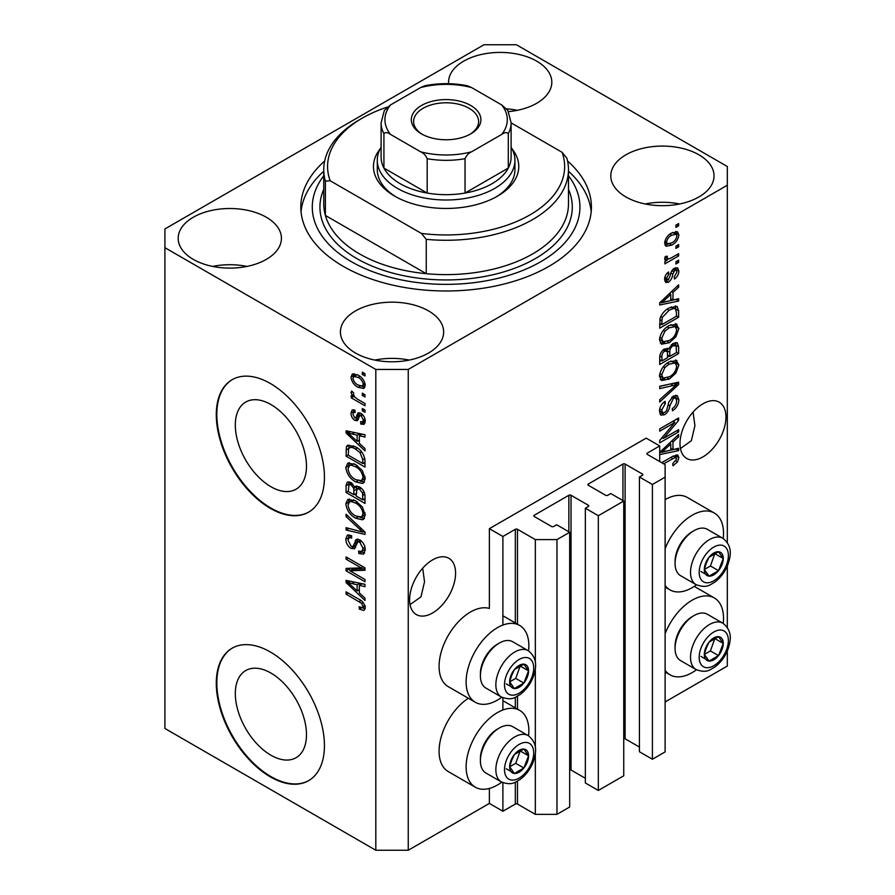 <?xml version="1.0" encoding="UTF-8"?>
<svg xmlns="http://www.w3.org/2000/svg" width="895" height="895" viewBox="0 0 895 895"><rect width="100%" height="100%" fill="white"/><g stroke="black" fill="none" stroke-linecap="round" stroke-linejoin="round"><path stroke-width="1.34" d="M659.716 445.934L646.19 438.136L489.375 528.676L502.889 536.474L515.33 529.303A1.533 0.884 0 0 1 517.489 529.303L535.333 539.595L556.97 539.595L569.679 532.268L556.701 524.772L553.725 526.484A1.533 0.884 0 0 1 551.555 526.484L534.259 516.493L534.259 515.251L568.862 495.271A1.533 0.884 0 0 1 571.021 495.271L588.328 505.261A1.533 0.884 0 0 1 588.776 505.888A1.533 0.884 0 0 1 588.328 506.503L585.352 508.226L598.33 515.721L623.748 501.043L610.77 493.548L607.794 495.271A1.533 0.884 0 0 1 605.635 495.271L588.328 485.28L588.328 484.027L622.942 464.046A1.533 0.884 0 0 1 625.102 464.046L642.409 474.037A1.533 0.884 0 0 1 642.856 474.663A1.533 0.884 0 0 1 642.409 475.29L639.433 477.001L652.41 484.497L665.119 477.158L665.119 464.673L647.275 454.369L647.275 453.116L659.716 445.934L659.716 461.551M647.275 453.116A1.533 0.884 0 0 0 646.828 453.743A1.533 0.884 0 0 0 647.275 454.369M639.433 477.001L639.433 751.744L652.41 759.24L665.119 751.901L665.119 477.158M652.41 759.24L652.41 484.497M623.748 738.543A1.533 0.884 0 0 1 625.102 738.789L639.433 747.068M588.328 484.027A1.533 0.884 0 0 0 587.881 484.654A1.533 0.884 0 0 0 588.328 485.28M585.352 508.226L585.352 782.968L598.33 790.464L623.748 775.786L623.748 501.043M598.33 790.464L598.33 515.721M569.679 769.767A1.533 0.884 0 0 1 571.021 770.013L585.352 778.281M534.259 515.251A1.533 0.884 0 0 0 533.812 515.878A1.533 0.884 0 0 0 534.259 516.493M408.254 850.25L408.254 369.445L727.311 185.243L727.311 166.515L516.404 44.75L483.96 44.75L164.915 228.952L164.915 728.485L375.81 850.25L408.254 850.25L489.375 803.419L502.889 811.228L515.33 804.046A1.533 0.884 0 0 1 517.489 804.046L535.333 814.349L556.97 814.349L569.679 807.01L569.679 532.268M556.97 814.349L556.97 539.595M535.333 814.349L535.333 753.355M535.333 747.47L535.333 668.442M535.333 662.557L535.333 539.595M502.889 811.228L502.889 782.689M502.889 709.981L502.889 697.764M502.889 625.068L502.889 536.474M489.375 803.419L489.375 788.45M501.793 697.25A44.358 25.608 -60 0 1 497.486 700.08A44.358 25.608 -60 0 1 475.301 702.273L448.272 686.666A44.358 25.608 -60 0 1 441.47 651.124A44.358 25.608 -60 0 1 470.446 612.035A44.358 25.608 -60 0 1 489.375 608.443L489.375 528.676M235.318 693.58A50.321 29.054 -120 0 0 257.29 744.226A50.321 29.054 -120 0 0 296.066 757.707A50.321 29.054 -120 0 0 306.482 734.672A50.321 29.054 -120 0 0 284.52 684.026A50.321 29.054 -120 0 0 245.745 670.545A50.321 29.054 -120 0 0 235.318 693.58M235.318 425.08A50.321 29.054 -120 0 0 257.29 475.726A50.321 29.054 -120 0 0 296.066 489.207A50.321 29.054 -120 0 0 306.482 466.172A50.321 29.054 -120 0 0 284.52 415.526A50.321 29.054 -120 0 0 245.745 402.045A50.321 29.054 -120 0 0 235.318 425.08M216.288 414.721A76.478 44.157 -120 0 0 249.671 491.679A76.478 44.157 -120 0 0 308.596 512.164A76.478 44.157 -120 0 0 324.438 477.158A76.478 44.157 -120 0 0 291.054 400.199A76.478 44.157 -120 0 0 232.129 379.704A76.478 44.157 -120 0 0 216.288 414.721M232.398 379.558A76.478 44.157 -120 0 0 216.825 414.407A76.478 44.157 -120 0 0 250.029 491.176A76.478 44.157 -120 0 0 308.864 512.007M216.288 683.221A76.478 44.157 -120 0 0 249.671 760.179A76.478 44.157 -120 0 0 308.596 780.664A76.478 44.157 -120 0 0 324.438 745.658A76.478 44.157 -120 0 0 291.054 668.699A76.478 44.157 -120 0 0 232.129 648.204A76.478 44.157 -120 0 0 216.288 683.221M232.398 648.058A76.478 44.157 -120 0 0 216.825 682.907A76.478 44.157 -120 0 0 250.029 759.676A76.478 44.157 -120 0 0 308.864 780.507M410.055 604.651L420.974 596.82L424.532 581.784L422.675 568.213M409.608 599.706A32.5 18.761 120 0 0 416.343 614.574A32.5 18.761 120 0 0 441.392 605.87A32.5 18.761 120 0 0 455.577 573.158A32.5 18.761 120 0 0 448.842 558.279A32.5 18.761 120 0 0 423.794 566.994A32.5 18.761 120 0 0 409.608 599.706M680.435 448.552L691.354 440.709L694.923 425.673L693.066 412.103M679.987 443.596A32.5 18.761 120 0 0 686.722 458.475A32.5 18.761 120 0 0 711.771 449.771A32.5 18.761 120 0 0 725.957 417.059A32.5 18.761 120 0 0 719.222 402.179A32.5 18.761 120 0 0 694.173 410.883A32.5 18.761 120 0 0 679.987 443.596M508.472 111.629A51.619 29.803 0 0 0 551.812 82.217A51.619 29.803 0 0 0 536.687 61.14A51.619 29.803 0 0 0 480.436 54.684A51.619 29.803 0 0 0 448.563 82.217A51.619 29.803 0 0 0 448.63 83.682M517.388 110.309A51.619 29.803 0 0 0 506.727 108.854M266.307 217.239A51.619 29.803 0 0 0 210.045 210.784A51.619 29.803 0 0 0 178.183 238.316A51.619 29.803 0 0 0 193.309 259.393A51.619 29.803 0 0 0 249.56 265.849A51.619 29.803 0 0 0 281.422 238.316A51.619 29.803 0 0 0 266.307 217.239M247.009 266.419A51.619 29.803 0 0 0 212.596 266.419M428.537 310.901A51.619 29.803 0 0 0 372.275 304.445A51.619 29.803 0 0 0 340.413 331.978A51.619 29.803 0 0 0 355.528 353.055A51.619 29.803 0 0 0 411.789 359.51A51.619 29.803 0 0 0 443.651 331.978A51.619 29.803 0 0 0 428.537 310.901M409.239 360.081A51.619 29.803 0 0 0 374.826 360.081M698.917 154.801A51.619 29.803 0 0 0 642.666 148.346A51.619 29.803 0 0 0 610.793 175.879A51.619 29.803 0 0 0 625.918 196.956A51.619 29.803 0 0 0 682.169 203.411A51.619 29.803 0 0 0 714.031 175.879A51.619 29.803 0 0 0 698.917 154.801M679.618 203.97A51.619 29.803 0 0 0 645.206 203.97M528.553 735.824A44.358 25.608 120 0 0 519.659 710.373A44.358 25.608 120 0 0 497.486 712.565A44.358 25.608 120 0 0 468.51 751.655A44.358 25.608 120 0 0 475.301 787.197A44.358 25.608 120 0 0 497.486 784.993A44.358 25.608 120 0 0 501.793 782.163M475.301 702.273A44.358 25.608 -60 0 1 468.51 666.73A44.358 25.608 -60 0 1 497.486 627.641A44.358 25.608 -60 0 1 519.659 625.448A44.358 25.608 -60 0 1 528.553 650.9M665.119 633.649A44.358 25.608 -60 0 1 692.159 600.176A44.358 25.608 -60 0 1 714.333 597.972A44.358 25.608 -60 0 1 723.227 623.423M696.467 669.773A44.358 25.608 -60 0 1 692.159 672.604A44.358 25.608 -60 0 1 669.975 674.796A44.358 25.608 -60 0 1 665.119 670.355M723.227 538.499A44.358 25.608 120 0 0 714.333 513.048A44.358 25.608 120 0 0 692.159 515.251A44.358 25.608 120 0 0 665.119 548.724M665.119 585.431A44.358 25.608 120 0 0 669.975 589.883A44.358 25.608 120 0 0 692.159 587.679A44.358 25.608 120 0 0 696.467 584.849M324.661 161.044A145.303 83.895 0 0 0 300.809 207.103A145.303 83.895 0 0 0 343.367 266.419A145.303 83.895 0 0 0 501.715 284.599A145.303 83.895 0 0 0 591.416 207.103A145.303 83.895 0 0 0 567.564 161.044M663.575 438.315L678.634 429.622L678.634 431.893L659.716 442.812L659.716 440.396L674.796 422.474L659.716 431.177L659.716 428.906L678.634 417.976L678.634 420.415L663.575 438.315L662.155 437.498M673.376 396.049L677.314 395.601L678.88 399.741C678.634 404.484 676.508 408.154 672.492 410.749L672.246 408.612C675.02 406.722 676.497 404.126 676.676 400.826L675.658 398.018L673.432 398.286L669.852 405.804C669.348 409.653 667.614 412.617 664.649 414.709L660.969 415.168L659.47 411.353C659.637 407.102 661.528 403.768 665.119 401.374L665.365 403.511L661.673 410L662.602 412.651L664.694 412.405L666.618 410.581L668.856 402.023L673.376 396.049M659.716 386.248L678.634 382.199L678.634 384.548L659.716 402.012L659.716 399.673L676.43 384.772L659.716 388.609L659.716 386.248M675.993 360.148L678.88 364.903L675.915 373.058L669.426 379.021L661.472 380.532L659.47 376.101C660.443 369.613 663.687 364.858 669.191 361.848L676.956 360.54M675.993 323.811L678.88 328.577L675.915 336.733L669.426 342.695L661.472 344.206L659.47 339.776C660.443 333.276 663.687 328.532 669.191 325.511L676.956 324.214M672.984 300.038L678.634 298.684L678.634 301.044L659.716 304.994L659.716 302.778L678.634 284.867L678.634 287.228L672.984 292.397L672.984 300.038L670.769 298.762M675.938 225.115L678.634 223.56L678.634 225.831L675.938 227.386L675.938 225.115M665.119 701.948L727.311 666.048L727.311 650.956M727.311 627.417L727.311 566.032M727.311 542.493L727.311 185.243M714.333 513.048L687.293 497.441A44.358 25.608 120 0 0 665.119 499.634M468.342 698.257A44.358 25.608 120 0 0 441.078 737.402A44.358 25.608 120 0 0 448.272 771.579L475.301 787.197M671.619 233.013L677.493 231.76L678.88 234.915C678.153 239.636 675.781 243.037 671.753 245.129L666.025 246.293L664.627 243.138C665.321 238.484 667.659 235.105 671.619 233.013M675.938 246.125L678.634 244.559L678.634 246.83L675.938 248.396L675.938 246.125M671.507 257.76L678.634 253.643L678.634 255.914L664.873 263.868L664.873 261.597L667.066 260.322L665.153 260.154L664.627 259.047L665.365 256.485L667.334 256.205L667.088 257.883L668.688 258.979L671.507 257.76M664.907 257.38L668.688 258.979M675.938 261.732L678.634 260.176L678.634 262.448L675.938 264.003L675.938 261.732M674.45 268.276L677.638 267.84L678.88 271.073C678.734 274.362 677.269 277.014 674.461 279.05L674.215 276.924L676.922 272.058L676.24 270.178L674.785 270.346L672.771 274.172C672.436 277.517 671.037 280.191 668.554 282.171L665.802 282.518L664.627 279.408C664.672 276.342 665.981 273.859 668.565 271.957L668.811 274.083L666.596 278.188L668.274 280.068L670.21 275.682C670.545 272.438 671.955 269.966 674.45 268.276M664.515 278.613L668.274 280.068M669.068 307.992L677.056 306.314L678.634 310.778L678.634 317.222L659.716 328.152L660.062 318.307C662.043 313.395 665.041 309.961 669.068 307.992M673.085 343.423L677.314 342.763L678.634 346.824L678.634 353.547L659.716 364.478L659.716 357.709C659.727 354.017 661.315 351.108 664.47 348.96L668.442 349.106L673.085 343.423M667.815 348.558L666.999 348.278M659.716 452.355L678.634 434.444L678.634 436.805L672.984 441.973L672.984 449.614L678.634 448.261L678.634 450.621L659.716 454.57M661.673 462.681L672.559 456.405L677.795 455.007L678.88 457.692L677.549 461.876L672.984 465.803L672.738 463.677L676.676 458.866L675.244 457.423L663.643 463.823M676.049 454.873L676.049 457.502L673.029 456.137M349.934 570.775L364.992 579.479L364.992 581.75L346.074 570.82L346.074 568.403L361.155 567.889L346.074 559.185L346.074 556.914L364.992 567.844L364.992 570.272L349.934 570.775L352.63 569.22L364.992 568.806M359.734 539.819C363.303 542.292 365.138 545.648 365.238 549.888L363.549 554.15L358.85 553.513L358.604 551.096L361.759 551.477L363.034 548.411L359.79 542.124L357.821 541.867L354.442 548.825L351.008 548.411C347.674 546.163 345.951 543.052 345.828 539.081L347.394 535.098L351.478 535.624L351.724 538.04L348.994 537.682L348.032 540.278L351.053 546.163L352.977 546.565L356.288 539.349L359.734 539.819M346.074 514.256L364.992 532.066L364.992 534.404L346.074 530.019L346.074 527.681L362.788 532.077L346.074 516.605L346.074 514.256M365.238 515.05L363.325 519.368L362.274 519.782L355.785 518.25C350.158 515.251 346.835 510.452 345.828 503.829L347.819 499.421L355.55 500.797L362.352 506.95L365.238 515.05M365.238 478.724L363.325 483.043L362.274 483.445L355.785 481.913C350.158 478.926 346.835 474.115 345.828 467.492L347.819 463.095L355.55 464.471L362.352 470.613L365.238 478.724M362.296 393.14L364.992 394.706L364.992 396.977L362.296 395.411L362.296 393.14M357.966 375.039C362.072 377.108 364.5 380.543 365.238 385.342L363.829 388.475L358.112 387.322C354.073 385.242 351.701 381.841 350.985 377.108L352.395 373.987L357.966 375.039M365.238 607.828L363.907 610.468L359.342 609.137L359.096 606.721L362.509 607.66L363.034 606.452L361.602 603.364L346.074 594.09L346.074 591.83L358.917 599.247C362.497 600.869 364.601 603.733 365.238 607.828M164.915 247.68L375.81 369.445L408.254 369.445M375.81 850.25L375.81 369.445M359.342 443.372L364.992 448.54L364.992 450.901L346.074 433.001L346.074 430.786L364.992 434.724L364.992 437.084L359.342 435.731L359.342 443.372M360.797 413.289C363.661 415.179 365.138 417.831 365.238 421.221L364.064 424.319L360.819 424.085L360.573 421.668L362.542 421.858L363.281 419.934L361.144 415.75L359.891 415.548L357.418 420.684L354.912 420.393C352.328 418.603 351.019 416.164 350.985 413.087L352.205 409.899L354.923 410.178L355.158 412.584L353.559 412.45L352.954 414.139L354.633 417.954L355.774 417.898L358.011 412.808L360.797 413.289M354.633 417.954L358.481 416.343L359.756 412.796M362.296 408.467L364.992 410.033L364.992 412.304L362.296 410.738L362.296 408.467M357.855 399.383L364.992 403.5L364.992 405.771L351.232 397.827L351.232 395.556L353.424 396.821L350.985 392.737L351.724 391.014L353.693 393.006L353.447 394.404L355.046 397.358L357.855 399.383M362.296 372.141L364.992 373.707L364.992 375.978L362.296 374.412L362.296 372.141M355.427 446.795C361.032 449.648 364.22 454.257 364.992 460.634L364.992 467.078L346.074 456.159L346.421 446.717L347.64 445.173L355.427 446.795M359.443 486.869C363.113 489.173 364.97 492.44 364.992 496.68L364.992 503.415L346.074 492.485L346.074 485.705L347.316 482.058L350.829 482.461L354.8 487.193L355.617 486.231L359.443 486.869M359.342 592.949L364.992 598.117L364.992 600.478L346.074 582.578L346.074 580.363L364.992 584.301L364.992 586.661L359.342 585.308L359.342 592.949M365.149 608.902L362.341 607.739M361.703 607.772L359.342 609.137M364.836 605.4L363.034 606.452M363.124 602.48L361.602 603.364M348.032 592.96L346.074 594.09M359.342 441.436L358.447 440.586M349.542 432.162L348.77 431.435L346.074 433.001M364.992 434.88L362.05 434.176L359.342 435.731M359.835 435.451L359.835 433.65L357.127 435.205L348.043 433.023L357.127 441.347L357.127 435.205M359.342 440.071L357.127 441.347M350.37 431.681L348.043 433.023M365.026 422.966L363.515 422.518L360.819 424.085M363.515 422.518L363.404 421.355M364.97 418.95L363.281 419.934M362.732 414.832L361.144 415.75M362.139 414.251L359.891 415.548M358.459 419.207L357.62 418.826L354.912 420.393M357.62 418.826L356.165 417.719M353.726 412.36L353.693 411.521L350.985 413.087M353.693 411.521L353.894 409.82M357.34 416.399L358.481 416.343L357.34 416.399M364.254 409.608L362.296 410.738M353.201 396.698L351.232 397.827M354.174 396.395L353.424 396.821M352.54 391.842L350.985 392.737M364.254 373.282L362.296 374.412M364.892 387.267L361.692 386.237M360.305 386.058L358.112 387.322M353.749 376.493L353.693 375.542L350.985 377.108M353.693 375.542L354.04 373.607M357.25 374.647L353.816 376.448L352.954 378.305C353.659 381.494 355.382 383.742 358.101 385.051L362.397 386.013L363.281 384.145C362.553 380.946 360.83 378.697 358.101 377.388L353.816 376.448M362.397 386.013L365.182 384.402M359.947 376.325L358.101 377.388M364.947 383.183L363.281 384.145M364.254 394.281L362.296 395.411M364.992 463.957L363.515 463.107M348.278 454.873L346.074 456.159M348.77 448.429L349.117 445.162L346.421 446.717M353.514 445.799L348.658 448.451L348.278 455.163L362.788 463.532L362.788 459.638L360.025 452.59L355.404 449.055C352.552 447.097 350.303 446.896 348.658 448.451M364.992 462.256L362.788 463.532M357.284 447.97L355.404 449.055M361.513 451.729L360.025 452.59M364.836 458.453L362.788 459.638M364.164 482.36L362.274 483.445M364.444 481.98L359.902 481.096M357.922 480.671L355.785 481.913M348.547 466.541L348.524 465.937L345.828 467.492M348.524 465.937L349.374 462.625M351.22 465.187L353.917 463.621L349.531 465.523L348.032 468.756C348.849 473.858 351.444 477.494 355.807 479.664L361.524 480.693L363.034 477.46C362.24 472.482 359.723 468.902 355.494 466.709L351.22 465.187L349.531 465.523M361.524 480.693L365.227 478.143M357.362 465.624L355.494 466.709M364.981 476.33L363.034 477.46M364.992 500.294L363.515 499.444M356.143 495.181L354.677 494.331M348.278 491.21L346.074 492.485M348.77 484.743L349.05 481.79M356.926 485.963L354.8 487.193M359.88 487.126L357.004 488.771L356.143 496.031L362.788 499.869L362.542 493.022L359.454 489.14L357.004 488.771M356.635 489.185L356.311 486.321M348.278 491.489L353.939 494.756L353.749 488.401L351.142 484.911L349.005 484.553L348.278 491.489M356.143 493.481L353.939 494.756M352.742 483.982L351.142 484.911M356.456 486.846L353.749 488.401M364.992 498.582L362.788 499.869M361.211 488.122L359.454 489.14M364.175 492.082L362.542 493.022M364.791 494.197L362.788 495.36M364.164 518.686L362.274 519.782M364.444 518.317L359.902 517.422M357.922 517.008L355.785 518.25M348.547 502.867L348.524 502.263L345.828 503.829M348.524 502.263L349.374 498.951M351.22 501.513L353.917 499.958L352.238 500.294L349.531 501.86L348.032 505.082C348.849 510.184 351.444 513.819 355.807 515.99L361.524 517.019L363.034 513.786C362.24 508.819 359.723 505.227 355.494 503.035L351.22 501.513L349.531 501.86M361.524 517.019L365.227 514.48M357.362 501.961L355.494 503.035M364.981 512.656L363.034 513.786M364.992 532.223L363.247 531.809M351.601 529.113L348.77 528.453L346.074 530.019M364.164 531.283L362.788 532.077M347.618 515.71L346.074 516.605M364.645 552.965L361.558 551.947L358.85 553.513M361.759 551.477L365.216 549.15M364.97 547.292L363.034 548.411M361.49 541.139L359.79 542.124M355.505 547.539L353.715 546.856L351.008 548.411M353.715 546.856L353.122 546.476M348.547 538.096L345.828 539.081M348.524 537.515L349.016 534.785M357.911 539.025L355.673 544.999L352.977 546.565M357.799 539.092L355.214 540.58M350.661 570.35L348.77 569.265L346.074 570.82M348.77 569.265L348.77 568.314M363.124 566.759L361.155 567.889M348.032 558.044L346.074 559.185M359.342 591.013L358.447 590.163M349.542 581.739L348.77 581.012L346.074 582.578M364.992 584.457L362.05 583.753L359.342 585.308M359.835 585.028L359.835 583.227L357.127 584.782L348.043 582.6L357.127 590.924L357.127 584.782M359.342 589.648L357.127 590.924M350.37 581.258L348.043 582.6M676.676 224.69L678.634 225.831M675.837 231.413L676.184 233.349L678.88 234.915M676.184 233.349L676.128 234.277M669.572 243.865L671.753 245.129M668.173 244.055L664.974 245.085M664.895 241.091L666.596 242.064L667.424 243.798L671.753 242.869C674.528 241.527 676.251 239.233 676.922 235.989L676.072 234.244L672.648 232.454M664.683 242.221L667.424 243.798M669.896 234.132L671.753 235.206C668.979 236.537 667.256 238.831 666.596 242.064M676.072 234.244L671.753 235.206M676.676 245.7L678.634 246.83M676.676 254.784L678.634 255.914M667.838 259.024L666.327 259.897M664.638 258.912L667.066 260.322M665.22 256.798L667.088 257.883M676.676 261.306L678.634 262.448M675.938 267.65L676.184 269.518L678.88 271.073M676.184 269.518L676.161 270.133M673.006 269.317L674.785 270.346M671.888 270.637L673.532 271.588M666.797 279.934L665.846 280.616L668.554 282.171M665.846 280.616L664.817 281.075M667.155 273.132L668.811 274.083M664.895 277.204L666.596 278.188M675.938 299.333L678.634 301.044M675.938 299.478L670.769 300.563L670.769 294.433L661.685 302.745L670.769 300.575M668.688 301L664.414 301.883M661.315 302.532L659.716 302.868M677.09 286.333L678.634 287.228M671.552 291.569L672.984 292.397M670.277 292.777L670.277 294.142M660.476 302.051L661.685 302.745M669.382 293.627L670.769 294.433M675.356 305.889L675.938 309.222L678.634 310.778M676.43 315.946L678.634 317.222M661.181 324.18L659.716 325.03M659.716 323.33L661.92 324.605L676.43 316.226L676.43 312.333L675.289 308.708L671.194 306.895M659.839 319.56L661.92 320.768L661.92 324.605M660.678 316.528L662.3 317.456L661.92 320.768M667.167 309.189L669.046 310.274L662.3 317.456M671.049 306.963L673.666 308.473L669.046 310.274M675.289 308.708L673.666 308.473M674.483 335.905L675.915 336.733M667.334 341.487L669.426 342.695M664.75 342.158L660.32 343.143M675.367 323.688L676.184 327.011L678.88 328.577M676.184 327.011L676.161 327.592M659.749 337.359L661.673 338.478L663.15 341.789L669.46 340.402C673.532 338.198 675.938 334.685 676.676 329.875L675.177 326.608L670.825 324.661M659.481 339.25L663.15 341.789M663.363 330.378L664.862 331.239L661.673 338.478M667.278 326.742L669.136 327.816L664.862 331.239M675.177 326.608L669.136 327.816M675.591 342.483L675.938 345.548M676.43 352.272L678.634 353.547M669.057 355.964L667.581 356.814M661.181 360.506L659.716 361.356M667.256 348.423L667.088 350.941M667.581 355.114L669.784 356.389L676.43 352.563L676.184 345.996L672.76 343.624M659.716 359.656L661.92 360.931L667.581 357.664L667.401 351.534L664.068 349.117M663.016 350.034L664.784 351.053C662.58 352.619 661.629 354.677 661.92 357.217L661.92 360.931M667.401 351.534L664.784 351.053M671.34 344.664L673.096 345.683C670.724 347.294 669.628 349.464 669.784 352.205L669.784 356.389M676.184 345.996L673.096 345.683M674.483 372.242L675.915 373.058M667.334 377.813L669.426 379.021M664.75 378.484L660.32 379.469M675.367 360.025L676.184 363.348L678.88 364.903M676.184 363.348L676.161 363.918M659.749 373.696L661.673 374.804L663.15 378.115L669.46 376.739C673.532 374.524 675.938 371.011 676.676 366.2L675.177 362.945L670.825 360.987M659.481 375.576L663.15 378.115M663.363 366.704L664.862 367.565L661.673 374.804M667.278 363.079L669.136 364.142L664.862 367.565M675.177 362.945L669.136 364.142M675.938 382.78L678.634 384.548M675.938 382.982L674.931 383.91M673.767 383.239L676.43 384.772M673.722 383.217L659.716 386.439M675.68 395.254L676.184 398.185L678.88 399.741M675.658 398.018L672.827 396.384M671.709 397.29L673.432 398.286M662.658 412.684L661.942 413.143L664.649 414.709M661.942 413.143L659.895 413.915M663.598 402.481L665.365 403.511M659.738 408.881L661.673 410M659.481 410.715L662.602 412.651M676.676 430.752L678.634 431.893M662.837 437.89L660.868 439.031M672.827 421.332L674.796 422.474M676.53 419.196L678.634 420.415M674.808 420.191L673.51 421.724M675.938 448.91L678.634 450.621M675.938 449.066L670.769 450.14L670.769 444.009L661.685 452.322L670.769 450.151M668.688 450.577L664.414 451.46M661.315 452.109L659.716 452.445M677.09 435.91L678.634 436.805M671.552 441.145L672.984 441.973M670.277 442.354L670.277 443.719M670.769 448.339L672.984 449.614M660.476 451.628L661.685 452.322M669.382 443.204L670.769 444.009M675.971 460.959L677.549 461.876M673.376 455.958L676.083 457.513M676.184 456.126L678.88 457.692M705.596 648.148A13.38 7.731 120 0 0 704.32 654.334A13.38 7.731 120 0 0 709.053 661.069A13.38 7.731 120 0 0 718.517 655.61A13.38 7.731 120 0 0 723.25 643.415A13.38 7.731 120 0 0 718.517 636.681A13.38 7.731 120 0 0 709.053 642.14A13.38 7.731 120 0 0 705.596 648.148M706.323 648.036L704.32 654.334L709.053 661.069L718.517 655.61L723.25 643.415L718.517 636.681L709.053 642.14L706.323 648.036M675.065 648.372L675.065 646.257A24.165 13.951 -60 0 1 677.358 635.07A24.165 13.951 -60 0 1 692.159 616.655L693.994 615.592A26.772 15.45 120 0 0 677.604 635.987A26.772 15.45 120 0 0 675.065 648.372A26.772 15.45 120 0 0 680.614 660.633L696.075 669.561A26.772 15.45 -60 0 1 693.066 644.915A26.772 15.45 -60 0 1 722.847 623.2L707.374 614.272A26.772 15.45 120 0 0 693.994 615.592M704.365 654.413L710.406 650.922L714.904 638.392M700.942 656.393L709.053 661.069M710.406 650.922L718.517 655.61M715.139 638.728L723.25 643.415M510.922 760.537A13.38 7.731 120 0 0 509.647 766.735A13.38 7.731 120 0 0 514.379 773.47A13.38 7.731 120 0 0 523.843 768A13.38 7.731 120 0 0 528.576 755.805A13.38 7.731 120 0 0 523.843 749.07A13.38 7.731 120 0 0 514.379 754.541A13.38 7.731 120 0 0 510.922 760.537M511.649 760.426L509.647 766.735L514.379 773.47L523.843 768L528.576 755.805L523.843 749.07L514.379 754.541L511.649 760.426M480.391 760.772L480.391 758.647A24.165 13.951 -60 0 1 482.685 747.459A24.165 13.951 -60 0 1 497.486 729.045L499.32 727.993A26.772 15.45 120 0 0 482.931 748.377A26.772 15.45 120 0 0 480.391 760.772A26.772 15.45 120 0 0 485.94 773.023L501.401 781.95A26.772 15.45 -60 0 1 498.392 757.304A26.772 15.45 -60 0 1 528.173 735.589L512.701 726.662A26.772 15.45 120 0 0 499.32 727.993M509.691 766.802L515.733 763.323L520.23 750.782M506.268 768.783L514.379 773.47M515.733 763.323L523.843 768M520.465 751.129L528.576 755.805M510.922 675.613A13.38 7.731 120 0 0 509.647 681.811A13.38 7.731 120 0 0 514.379 688.546A13.38 7.731 120 0 0 523.843 683.075A13.38 7.731 120 0 0 528.576 670.881A13.38 7.731 120 0 0 523.843 664.157A13.38 7.731 120 0 0 514.379 669.617A13.38 7.731 120 0 0 510.922 675.613M511.649 675.501L509.647 681.811L514.379 688.546L523.843 683.075L528.576 670.881L523.843 664.157L514.379 669.617L511.649 675.501M480.391 675.848L480.391 673.722A24.165 13.951 -60 0 1 482.685 662.535A24.165 13.951 -60 0 1 497.486 644.131L499.32 643.069A26.772 15.45 120 0 0 482.931 663.452A26.772 15.45 120 0 0 480.391 675.848A26.772 15.45 120 0 0 485.94 688.098L501.401 697.026A26.772 15.45 -60 0 1 498.392 672.391A26.772 15.45 -60 0 1 528.173 650.665L512.701 641.737A26.772 15.45 120 0 0 499.32 643.069M509.691 681.889L515.733 678.399L520.23 665.869M506.268 683.858L514.379 688.546M515.733 678.399L523.843 683.075M520.465 666.204L528.576 670.881M705.596 563.223A13.38 7.731 120 0 0 704.32 569.421A13.38 7.731 120 0 0 709.053 576.145A13.38 7.731 120 0 0 718.517 570.686A13.38 7.731 120 0 0 723.25 558.491A13.38 7.731 120 0 0 718.517 551.756A13.38 7.731 120 0 0 709.053 557.227A13.38 7.731 120 0 0 705.596 563.223M706.323 563.112L704.32 569.421L709.053 576.145L718.517 570.686L723.25 558.491L718.517 551.756L709.053 557.227L706.323 563.112M675.065 563.458L675.065 561.333A24.165 13.951 -60 0 1 677.358 550.145A24.165 13.951 -60 0 1 692.159 531.731L693.994 530.668A26.772 15.45 120 0 0 677.604 551.063A26.772 15.45 120 0 0 675.065 563.458A26.772 15.45 120 0 0 680.614 575.709L696.075 584.636A26.772 15.45 -60 0 1 693.066 559.99A26.772 15.45 -60 0 1 722.847 538.275L707.374 529.348A26.772 15.45 120 0 0 693.994 530.668M704.365 569.488L710.406 565.998L714.904 553.468M700.942 571.469L709.053 576.145M710.406 565.998L718.517 570.686M715.139 553.804L723.25 558.491M512.085 148.95A72.652 41.942 180 0 1 497.486 196.173A72.652 41.942 180 0 1 394.74 196.173L394.74 196.173A72.652 41.942 180 0 1 380.129 148.95M511.112 147.205A68.825 39.738 180 0 1 514.938 160.261A68.825 39.738 180 0 1 472.448 196.978A68.825 39.738 180 0 1 397.447 188.364A68.825 39.738 180 0 1 377.287 160.261L377.287 169.636A68.825 39.738 0 0 0 396.127 196.945M323.755 169.636L323.755 203.97A122.358 70.649 0 0 0 325.377 215.438A122.358 70.649 0 0 0 359.589 253.934A122.358 70.649 0 0 0 426.255 273.68L325.377 215.438L325.377 181.103A122.358 70.649 180 0 1 323.755 169.636A122.358 70.649 180 0 1 359.589 119.684L362.296 118.118A118.532 68.434 0 0 0 330.165 180.745L325.377 181.103M323.755 175.8A133.836 77.272 0 0 0 351.478 261.732A133.836 77.272 0 0 0 521.807 270.816A133.836 77.272 0 0 0 568.47 175.8M568.47 171.225A145.303 83.895 180 0 1 591.192 211.779M426.255 239.334L421.455 233.45A118.532 68.434 0 0 0 562.06 152.273L566.848 158.169A122.358 70.649 180 0 1 568.47 169.636A122.358 70.649 180 0 1 426.255 239.334L426.255 273.68A122.358 70.649 0 0 0 568.47 203.97L568.47 169.636M562.06 152.273L511.112 122.861M387.39 107.064A118.532 68.434 0 0 0 362.296 118.118M421.455 233.45L330.165 180.745M301.033 211.779A145.303 83.895 180 0 1 323.755 171.225M496.098 196.945A68.825 39.738 0 0 0 514.938 169.636L514.938 160.261M421.5 133.881L421.5 133.881A34.793 20.093 180 0 1 421.5 105.476A34.793 20.093 180 0 1 470.714 105.476A34.793 20.093 180 0 1 470.714 133.881A34.793 20.093 180 0 1 421.5 133.881M469.875 134.351A32.5 18.761 0 0 0 478.612 121.552A32.5 18.761 0 0 0 469.092 108.284A32.5 18.761 0 0 0 433.672 104.212A32.5 18.761 0 0 0 413.613 121.552A32.5 18.761 0 0 0 422.339 134.351M390.5 134.407C387.569 132.292 385.376 132.068 383.921 133.724A64.999 37.534 180 0 1 381.102 122.805L381.102 157.14A64.999 37.534 0 0 0 383.921 168.07A64.999 37.534 0 0 0 400.143 183.676A64.999 37.534 0 0 0 427.183 193.051A64.999 37.534 0 0 0 465.042 193.051A64.999 37.534 0 0 0 508.293 168.07A64.999 37.534 0 0 0 511.112 157.14L511.112 122.805A64.999 37.534 180 0 1 508.293 133.724C506.839 132.068 504.646 132.303 501.726 134.407A61.184 35.319 0 0 0 501.726 104.95L471.609 87.576A61.184 35.319 0 0 0 420.605 87.576L390.5 104.95A61.184 35.319 0 0 0 390.5 134.407L420.605 151.781A61.184 35.319 0 0 0 471.609 151.781L501.726 134.407M383.921 133.724L383.921 168.07L427.183 193.051L427.183 158.706C425.718 155.361 423.525 153.056 420.605 151.781M377.287 160.261A68.825 39.738 180 0 1 381.102 147.205M471.609 151.781C468.689 153.056 466.496 155.361 465.042 158.706L465.042 193.051L508.293 168.07L508.293 133.724M420.605 87.576L424.778 85.786C438.997 82.944 453.217 82.944 467.436 85.786L471.609 87.576M501.726 104.95L507.834 110.387L511.112 122.805M381.102 122.805L384.38 110.387L390.5 104.95M642.409 475.29L642.409 474.037M625.102 738.789L625.102 464.046M622.942 500.573L622.942 464.046M588.328 506.503L588.328 505.261M571.021 770.013L571.021 495.271M568.862 531.798L568.862 495.271M517.489 804.046L517.489 781.134M517.489 709.12L517.489 696.209M517.489 624.195L517.489 529.303M515.33 804.046L515.33 782.196M515.33 707.867L515.33 697.272M515.33 622.942L515.33 529.303M360.92 600.534L359.063 601.597M354.509 432.542L351.925 434.03M359.264 414.251L356.568 415.806M348.625 448.518L346.074 449.995M348.77 484.15L346.074 485.705M356.546 489.241L353.939 490.751M361.267 528.553L359.801 529.392M356.937 542.258L354.23 543.813M354.509 582.119L351.925 583.607M670.858 273.065L672.771 274.172M664.247 298.494L665.578 299.254M675.938 345.269L678.634 346.824M659.816 355.997L661.92 357.217M667.088 350.639L669.784 352.205M670.735 383.977L673.443 385.544M668.173 404.842L669.852 405.804M664.247 448.071L665.578 448.831M670.747 457.457L672.704 458.587M701.143 647.745A20.652 11.926 120 0 0 706.491 667.692A20.652 11.926 120 0 0 726.427 650.005A20.652 11.926 120 0 0 721.09 630.058A20.652 11.926 120 0 0 701.143 647.745M506.469 760.146A20.652 11.926 120 0 0 511.817 780.082A20.652 11.926 120 0 0 531.753 762.395A20.652 11.926 120 0 0 526.417 742.458A20.652 11.926 120 0 0 506.469 760.146M506.469 675.222A20.652 11.926 120 0 0 511.817 695.169A20.652 11.926 120 0 0 531.753 677.481A20.652 11.926 120 0 0 526.417 657.534A20.652 11.926 120 0 0 506.469 675.222M701.143 562.821A20.652 11.926 120 0 0 706.491 582.768A20.652 11.926 120 0 0 726.427 565.081A20.652 11.926 120 0 0 721.09 545.133A20.652 11.926 120 0 0 701.143 562.821M568.47 189.304A126.184 72.853 180 0 1 508.382 270.458A126.184 72.853 180 0 1 356.881 258.61A126.184 72.853 180 0 1 323.755 189.304M465.042 158.706A64.999 37.534 180 0 1 427.183 158.706M502.889 700.684L519.659 710.373M694.263 586.382L714.333 597.972M665.119 587.075L669.975 589.883M665.119 672L669.975 674.796M502.889 615.76L519.659 625.448M362.509 607.66L365.216 606.094M362.542 421.858L365.25 420.292M353.559 412.45L355.058 411.588M355.561 418.077L358.268 416.511M349.005 484.553L351.713 482.998M357.821 541.867L360.528 540.3M348.994 537.682L351.701 536.127M676.24 270.178L673.532 268.612M696.075 669.561C706.927 673.543 709.791 669.684 714.501 667.267C720.408 662.971 724.838 657.12 727.814 649.725C730.678 641.167 733.083 631.288 722.847 623.2M501.401 781.95C512.253 785.933 515.117 782.073 519.827 779.668C525.734 775.361 530.164 769.521 533.14 762.115C536.004 753.556 538.41 743.689 528.173 735.589M501.401 697.026C512.253 701.02 515.117 697.16 519.827 694.744C525.734 690.448 530.164 684.597 533.14 677.191C536.004 668.643 538.41 658.765 528.173 650.665M696.075 584.636C706.927 588.619 709.791 584.759 714.501 582.343C720.408 578.047 724.838 572.196 727.814 564.801C730.678 556.242 733.083 546.375 722.847 538.275"/></g></svg>
